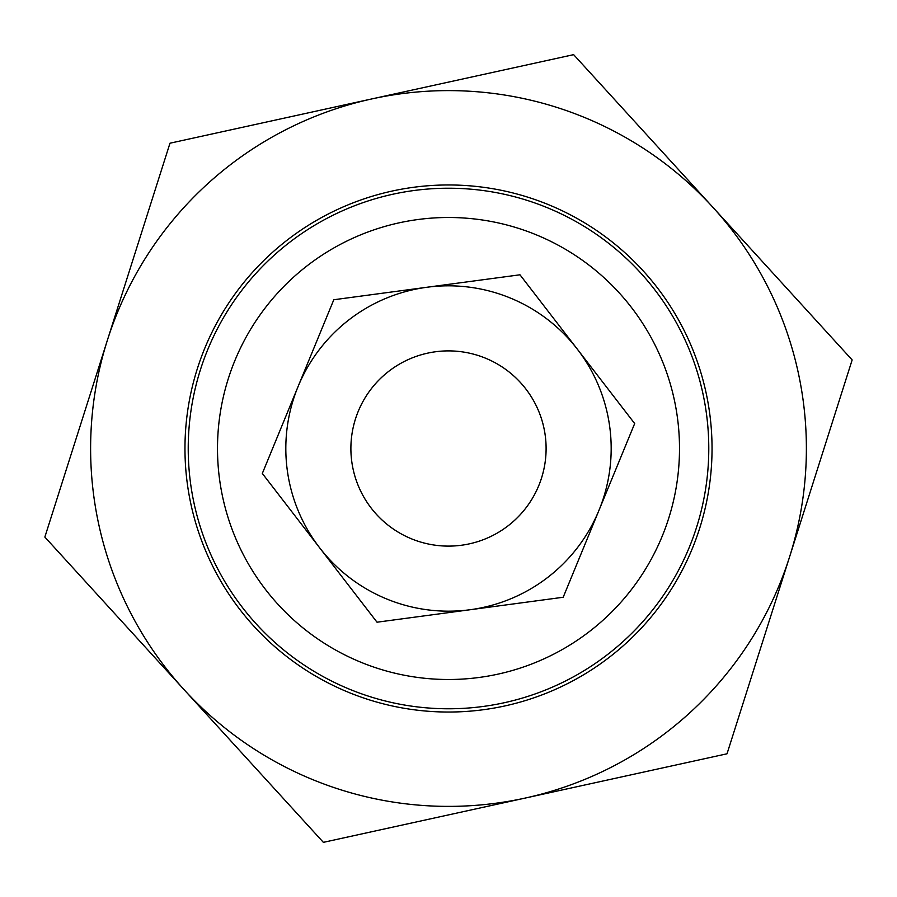 <?xml version="1.0" encoding="UTF-8"?>
<svg xmlns="http://www.w3.org/2000/svg" width="897" height="897" viewBox="0 0 897 897"><rect width="100%" height="100%" fill="white"/><g stroke="black" fill="none" stroke-linecap="round" stroke-linejoin="round"><path stroke-width="1.35" d="M188.224 448.5A260.276 260.276 0 0 0 578.643 673.905A260.276 260.276 0 0 0 578.643 223.095A260.276 260.276 0 0 0 188.224 448.5M217.5 448.5A231 231 0 0 1 564 248.447A231 231 0 0 1 564 648.553A231 231 0 0 1 217.5 448.5M514.418 520.473A97.605 97.605 0 0 0 489.179 359.775M352.073 463.648A97.605 97.605 0 0 0 509.832 524.431A97.605 97.605 0 0 0 483.595 357.421A97.605 97.605 0 0 0 352.073 463.648M169.982 143.206L371.807 98.928A357.881 357.881 0 0 0 107.416 340.131L169.982 143.206M573.632 54.65L712.891 207.297A357.881 357.881 0 0 0 371.807 98.928L573.632 54.65M852.15 359.944L789.584 556.869A357.881 357.881 0 0 0 712.891 207.297L852.15 359.944M789.584 556.869L727.019 753.794L525.193 798.072A357.881 357.881 0 0 0 789.584 556.869M525.193 798.072L323.368 842.35L184.109 689.703A357.881 357.881 0 0 0 525.193 798.072M184.109 689.703L44.85 537.056L107.416 340.131A357.881 357.881 0 0 0 184.109 689.703M643.194 270.883A263.539 263.539 0 0 1 504.977 705.917A263.539 263.539 0 0 1 197.34 368.701A263.539 263.539 0 0 1 643.194 270.883M545.241 435.538A97.605 97.605 0 0 1 411.353 538.761A97.605 97.605 0 0 1 388.906 371.201A97.605 97.605 0 0 1 545.241 435.538M634.672 423.552L598.938 510.404A162.671 162.671 0 0 0 577.332 349.168L634.672 423.552M563.193 597.256L470.106 609.736A162.671 162.671 0 0 0 598.938 510.404L563.193 597.256M470.106 609.736L377.02 622.204L319.668 547.832A162.671 162.671 0 0 0 470.106 609.736M319.668 547.832L262.328 473.448L298.062 386.596A162.671 162.671 0 0 0 319.668 547.832M298.062 386.596L333.807 299.744L426.894 287.264A162.671 162.671 0 0 0 298.062 386.596M426.894 287.264L519.98 274.796L577.332 349.168A162.671 162.671 0 0 0 426.894 287.264"/></g></svg>
